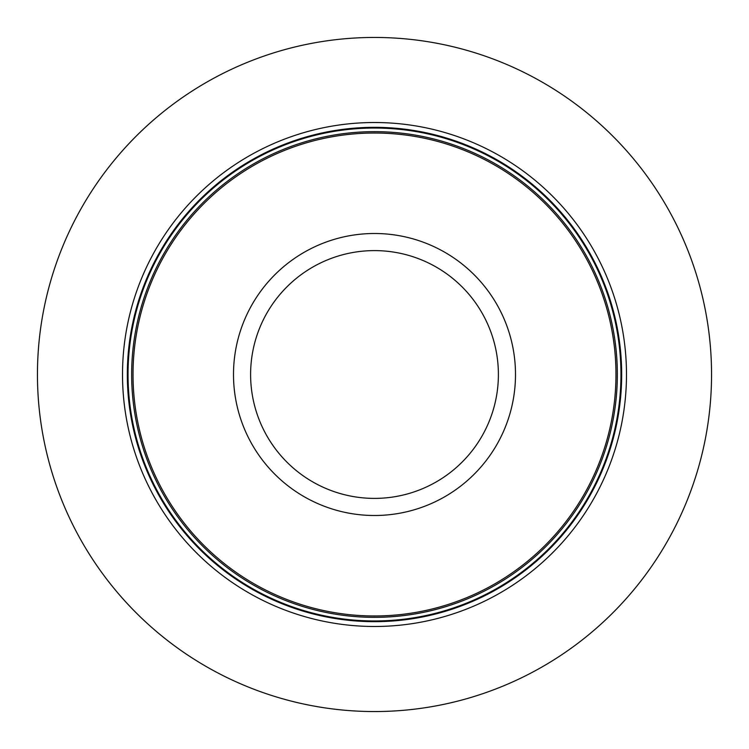 <?xml version="1.0" encoding="UTF-8"?>
<svg xmlns="http://www.w3.org/2000/svg" width="749" height="749" viewBox="0 0 749 749"><rect width="100%" height="100%" fill="white"/><g stroke="black" fill="none" stroke-linecap="round" stroke-linejoin="round"><path stroke-width="1.12" d="M711.55 374.5A337.05 337.05 0 0 1 374.5 711.55A337.05 337.05 0 0 1 37.45 374.5A337.05 337.05 0 0 1 374.5 37.45A337.05 337.05 0 0 1 711.55 374.5M626.482 374.5A251.982 251.982 0 0 0 374.5 122.518A251.982 251.982 0 0 0 122.518 374.5A251.982 251.982 0 0 0 374.5 626.482A251.982 251.982 0 0 0 626.482 374.5M615.968 374.5A241.468 241.468 0 0 0 374.5 133.032A241.468 241.468 0 0 0 133.032 374.5A241.468 241.468 0 0 0 374.5 615.968A241.468 241.468 0 0 0 615.968 374.5M621.67 374.5A247.17 247.17 0 0 0 374.5 127.33A247.17 247.17 0 0 0 127.33 374.5A247.17 247.17 0 0 0 374.5 621.67A247.17 247.17 0 0 0 621.67 374.5M620.958 374.5A246.458 246.458 0 0 1 374.5 620.958A246.458 246.458 0 0 1 128.042 374.5A246.458 246.458 0 0 1 374.5 128.042A246.458 246.458 0 0 1 620.958 374.5M617.345 374.5A242.845 242.845 0 0 0 374.5 131.655A242.845 242.845 0 0 0 131.655 374.5A242.845 242.845 0 0 0 374.5 617.345A242.845 242.845 0 0 0 617.345 374.5M233.501 374.5A140.999 140.999 0 0 0 374.5 515.499A140.999 140.999 0 0 0 515.499 374.5A140.999 140.999 0 0 0 374.5 233.501A140.999 140.999 0 0 0 233.501 374.5M250.606 374.5A123.894 123.894 0 0 0 374.5 498.394A123.894 123.894 0 0 0 498.394 374.5A123.894 123.894 0 0 0 374.5 250.606A123.894 123.894 0 0 0 250.606 374.5"/></g></svg>
